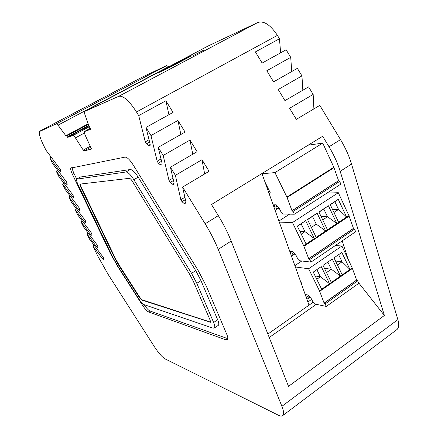<?xml version="1.0" encoding="UTF-8"?>
<svg xmlns="http://www.w3.org/2000/svg" width="438" height="438" viewBox="0 0 438 438"><rect width="100%" height="100%" fill="white"/><g stroke="black" fill="none" stroke-linecap="round" stroke-linejoin="round"><path stroke-width="0.66" d="M103.384 257.599L102.147 258.349L92.872 245.97L98.03 256.504L108.175 274.44L154.116 346.299C158.452 352.918 162.126 357.123 165.142 358.919L278.584 415.312C280.643 416.319 282.094 416.357 282.943 415.421C284.076 413.965 283.731 410.932 281.908 406.322L218.217 249.337C214.823 241.009 210.47 232.496 205.148 223.802L182.597 187.075L209.085 171.302L201.984 159.706L204.655 173.941M396.144 330.159L397.096 329.436C398.919 327.498 399.177 324.224 397.868 319.609L351.528 164.069C349.07 155.884 345.401 147.737 340.523 139.623L319.795 105.377L296.323 119.355L289.589 108.268L313.165 94.427L313.898 108.892M168.701 66.855L166.675 65.574L142.065 77.214M291.746 71.531L290.717 57.351L286.129 49.773L262.154 63.056L255.392 51.908L279.466 38.763L277.413 35.374C270.449 24.856 263.917 20.564 257.829 22.491L208.143 45.979M279.466 38.763L280.632 52.817M313.165 94.427L308.593 86.877L284.952 100.62L278.212 89.511L301.952 75.905L297.369 68.339L273.564 81.857L266.808 70.726L290.717 57.351M301.952 75.905L302.839 90.223M184.885 197.292L180.839 199.723L175.386 175.326L170.409 167.228L197.089 151.712L189.977 140.094L192.764 154.225M161.009 158.956L157.154 161.173L158.332 163.139L160.319 164.819L162.071 165.164L162.065 163.341L158.2 147.343L163.182 155.457L169.008 180.461L170.179 182.422L172.205 184.157L174.012 184.535L174.045 182.838L170.409 167.228M157.154 161.173L150.962 135.55L145.969 127.42L173.032 112.424L165.892 100.767L168.904 114.712M277.413 35.374L136.481 111.969L138.715 115.605L145.279 141.846L146.456 143.817L148.416 145.443L150.075 145.706L150.064 143.801L145.969 127.42M136.481 111.969C129.079 100.587 123.166 95.369 118.747 96.311L84.353 111.575L84.616 113.705L88.64 125.202L90.644 129.287L84.238 131.652L84.956 134.685L91.487 148.991L83.844 151.033L75.418 137.882C74.356 136.234 73.557 135.435 73.015 135.484L67.676 137.357L66.406 135.556L65.875 135.742L58.013 125.153L56.387 123.812L39.535 131.526C38.84 133.639 40.044 137.948 43.159 144.458L45.99 150.239L60.493 169.555L60.707 171.428L59.256 170.382L49.751 157.926L52.527 163.582L66.286 181.529L66.97 182.876L65.695 183.593L67.162 184.666L66.97 182.876M102.147 258.349L103.702 259.586L103.631 258.234L103.007 257.002L89.522 239.126L87.014 234.001L96.316 246.402L97.86 247.612L97.778 246.194L97.143 244.941L83.609 227.048L81.057 221.842L90.398 234.253L91.931 235.458L91.821 233.952L91.175 232.682L77.597 214.773L75.002 209.479L84.375 221.902L85.886 223.062L85.766 221.502L85.109 220.215L71.482 202.296L68.848 196.914L78.254 209.348L79.749 210.475L79.606 208.844L78.939 207.535L65.267 189.605L62.59 184.135L72.029 196.58L73.507 197.68L73.343 195.972L72.67 194.642L58.949 176.706L56.223 171.138L65.695 183.593M180.839 199.723L182.011 201.677L184.064 203.462L185.964 203.933L186.008 202.307L182.597 187.075M227.864 338.705L225.97 339.883L148.449 311.883C146.922 311.15 144.994 309.02 142.673 305.5L117.975 266.906L118.211 266.758M110.863 253.12L110.398 253.405L117.975 266.906M110.398 253.405L72.462 174.412L74.033 173.536L76.732 179.164M225.97 339.883L227.568 339.653C228.149 338.777 227.886 337.008 226.78 334.342L206.293 286.069L198.036 270.273L133.097 164.797C129.785 159.684 127.108 157.122 125.06 157.105L70.814 168.072C70.419 169.101 70.967 171.214 72.462 174.412M138.715 115.605L165.892 100.767M150.962 135.55L177.948 120.45L185.071 132.084L158.2 147.343M163.182 155.457L189.977 140.094M175.386 175.326L201.984 159.706M358.432 282.532L384.389 315.459L340.195 171.318C337.66 163.122 333.937 154.937 329.02 146.779L322.658 136.284L211.494 204.508L218.31 215.622L205.148 223.802M181.743 60.378L191.521 55.823L173.437 65.508L157.62 73.119L181.743 60.378L182.049 60.948M192.808 55.861L203.686 50.14L192.808 55.861M88.147 123.795L65.875 135.742M73.551 113.349L110.442 93.935M94.121 245.225L92.872 245.97M88.295 233.246L87.014 234.001M82.371 221.075L81.057 221.842M76.354 208.702L75.002 209.479M70.239 196.125L68.848 196.914M64.019 183.336L62.59 184.135M57.696 170.327L56.223 171.138M51.268 157.1L49.751 157.926M384.389 315.459L288.516 386.354L231.165 241.053C227.869 232.737 223.583 224.256 218.31 215.622M174.089 183.046L172.205 184.157M180.85 134.488L177.948 120.45M150.19 144.441L148.416 145.443M91.668 233.498L90.398 234.253M72.286 167.557C72.15 168.767 72.73 170.76 74.033 173.536M227.733 338.662L149.895 310.947C148.383 310.23 146.478 308.138 144.179 304.673L213.043 328.161L214.516 327.903C215.074 327.016 214.79 325.215 213.651 322.499L196.804 283.342L191.548 273.345L133.842 179.684C130.595 174.658 127.973 172.09 125.963 171.986L76.738 179.153C76.343 180.166 76.88 182.246 78.353 185.383L112.905 257.385L117.838 266.178L138.386 298.283C140.729 301.848 142.662 303.977 144.184 304.678M342.226 240.856L347.843 258.442M269.239 337.506L316.302 304.311M217.982 325.549L218.502 325.193C219.077 324.295 218.803 322.488 217.675 319.778L200.976 280.627L195.748 270.646L138.189 177.176C134.948 172.161 132.309 169.61 130.278 169.522L80.406 177.029M267.881 334.068L313.143 302.258M265.006 182.099L270.251 192.736L269.074 193.476L261.946 173.541M309.014 305.16L275.113 210.36L278.831 208.072M269.074 193.476L275.113 210.36M300.227 280.588L301.59 283.331L301.284 283.545M294.884 265.647L301.771 260.993M291.473 256.11L294.725 254.035M291.599 256.126L294.643 253.947M349.141 216.098L303.956 246.298L292.485 222.548L338.322 192.704L349.141 216.098L303.912 246.326L308.708 258.655L309.715 259.504L310.985 262.088L299.378 260.709L298.01 259.362L296.104 255.507L293.345 252.469L292.223 253.213L290.153 252.419M290.005 252.009L290.854 251.445M285.587 239.646L285.905 239.438L284.486 236.569M289.556 214.16L278.924 221.02M275.239 210.366L278.524 207.754M273.58 206.074L275.546 204.825M276.696 208.921L275.781 207.07L273.712 206.44M275.781 207.07L277.079 206.243M311.697 299.346L307.887 302.017M292.223 253.213L293.099 254.982M306.868 299.165L308.533 298.316L307.695 296.625L305.631 295.694M273.142 204.847L276.203 204.814L276.723 205.876L279.433 208.707L281.426 212.748L282.811 214.072L294.341 214.215L293.017 211.499L291.998 210.683L286.895 197.056L274.96 172.605L262.017 173.744M274.96 172.605L322.74 143.1L308.144 145.192M322.74 143.1L334.024 167.661L286.934 197.587M294.341 214.215L340.89 184.097L339.636 181.425L338.59 180.659L333.98 167.699M335.366 245.515L341.914 246.025L352.453 268.434L319.614 291.39M307.695 296.625L308.774 295.874L311.478 298.913L313.312 302.603L314.654 303.967L326.305 306.419L358.81 283.326L357.643 280.878L356.631 280.052L352.393 268.472M295.36 266.977L308.604 268.757L341.914 246.025M305.193 294.478L308.385 295.097L308.774 295.874M326.305 306.419L325.089 303.945L324.093 303.074L319.554 290.991L308.604 268.757M338.322 192.704L326.989 193.092M310.985 262.088L355.689 231.707L354.49 229.156L353.455 228.362L349.091 216.137M293.345 252.469L292.94 251.653L289.764 251.335M292.485 222.548L279.324 222.132M115.106 258.842L118.693 265.236L139.377 297.555L141.578 299.981L210.481 322.248L210.147 320.194L193.328 281.267L189.55 274.095L132.336 181.239C131.121 179.356 130.13 178.386 129.363 178.326L79.842 184.119L80.45 186.468L115.106 258.842L115.479 258.617L119.065 265.006L139.744 297.32L141.95 299.745L210.377 322.056L209.933 322.352M305.467 295.245L306.272 294.686M308.533 298.316L309.995 297.293M291.998 210.683L338.59 180.659M329.595 283.693L321.667 289.233L313.241 272.091L321.251 266.594L329.595 283.693L320.375 276.756L316.871 269.6M334.008 257.84L341.837 252.469L349.962 269.452L342.22 274.867L334.008 257.84M340.485 276.077L332.261 259.039L323.02 265.379L331.347 282.466L340.485 276.077L331.336 269.211L326.513 272.546M324.093 303.074L356.631 280.052M318.924 211.976L328.412 205.761L336.866 223.528L327.476 229.802L318.924 211.976M346.595 217.029L338.245 199.323L330.208 204.584L338.645 222.345L346.595 217.029L338.547 209.446L333.959 212.479M325.68 231.001L316.17 237.352L307.492 219.46L317.101 213.169L325.68 231.001L316.252 224.146L312.513 216.405L307.585 219.646M305.653 220.664L314.347 238.568L306.102 244.076L297.314 226.123L305.653 220.664L297.407 226.309M308.708 258.655L353.455 228.362M115.479 258.617L80.849 186.243L80.45 186.468M80.209 183.982L80.849 186.243M316.773 279.28L320.435 276.75M349.962 269.452L342.089 261.776L337.452 264.985M338.634 254.67L342.089 261.776M327.816 262.088L331.336 269.211M336.866 223.528L327.504 216.739L322.724 219.898M328.412 205.761L323.759 209.036L327.504 216.739M323.759 209.036L319.012 212.162M338.245 199.323L334.867 201.765L338.547 209.446M330.296 204.77L334.867 201.765M317.101 213.169L312.513 216.405M311.352 227.41L316.313 224.136M314.347 238.568L304.974 231.625L301.218 234.106M301.125 223.862L304.974 231.625M315.152 275.984L320.375 276.756M335.557 261.059L342.045 261.776M324.465 268.341L331.276 269.222M321.163 216.646L327.443 216.75M332.513 209.441L338.503 209.452M309.661 223.927L316.252 224.146M299.882 231.379L304.914 231.636M397.868 319.609L281.908 406.322M340.523 139.623L329.02 146.779M257.829 22.491L118.747 96.311M208.203 45.946L84.529 111.4M90.321 128.307L84.414 131.488M89.423 126.653L73.015 135.484M84.326 133.07L75.418 137.882M89.013 125.887L67.676 137.357M88.761 125.427L67.315 136.952M88.35 124.37L66.768 135.955M168.548 66.664L58.013 125.153M166.675 65.574L56.387 123.812M142.23 77.126L110.825 93.688M73.677 113.278L40.022 131.028M231.165 241.053L218.217 249.337M351.528 164.069L340.195 171.318M173.497 180.472L170.179 182.422M172.955 178.146L169.008 180.461M162.159 163.757L160.319 164.819M161.567 161.272L158.332 163.139M149.626 142.038L146.456 143.817M149.046 139.727L145.279 141.846M90.863 147.184L83.844 151.033M90.387 146.183L83.028 150.218M88.175 123.877L66.406 135.556M60.515 169.687L59.256 170.382M73.316 195.846L72.029 196.58M79.541 208.603L78.254 209.348M85.656 221.152L84.375 221.902M97.575 245.647L96.316 246.402M186.002 202.296L184.064 203.462M185.405 199.629L182.011 201.677M142.673 305.5L144.036 304.618M148.449 311.883L149.895 310.947M175.643 64.337L175.288 63.669M80.756 176.832L77.154 178.852M125.963 171.986L130.278 169.522M138.189 177.176L133.842 179.684M191.548 273.345L195.748 270.646M200.976 280.627L196.804 283.342M213.651 322.499L217.675 319.778M293.017 211.499L339.636 181.425M292.151 210.683L338.76 180.648M333.991 167.146L286.895 197.056M352.42 268.012L319.554 290.991M324.251 303.107L356.795 280.074M325.089 303.945L357.643 280.878M349.113 215.633L303.901 245.838M308.867 258.672L353.625 228.368M309.715 259.504L354.49 229.156M119.065 265.006L118.693 265.236M141.95 299.745L141.578 299.981M139.744 297.32L139.377 297.555M397.096 329.436L282.943 415.421M71.443 167.721L70.814 168.072M218.502 325.193L214.516 327.903M334.024 167.661L286.956 197.565M352.453 268.434L319.603 291.401"/></g></svg>
